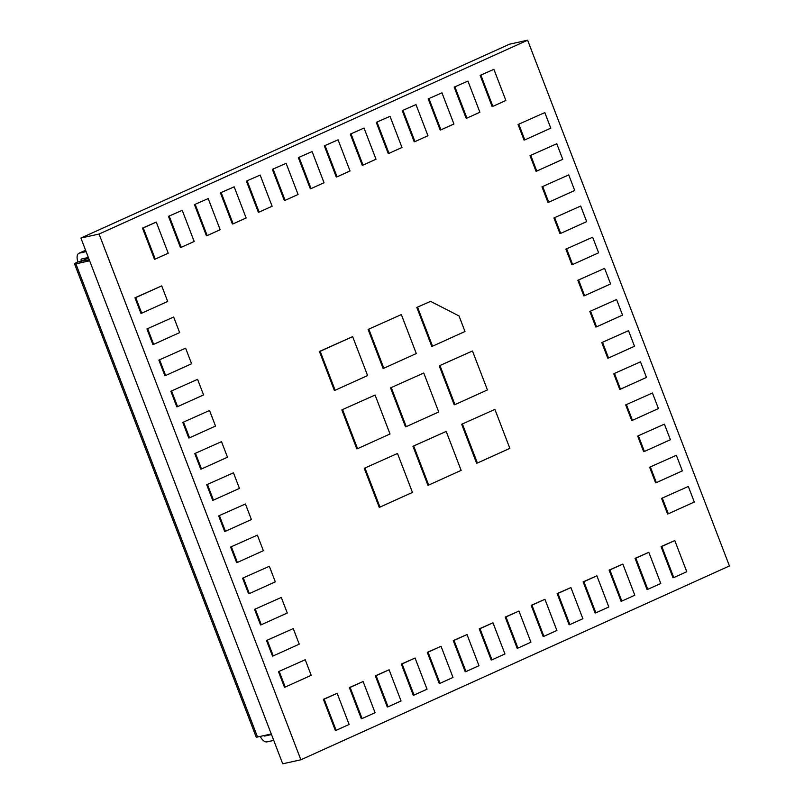 <?xml version="1.0" encoding="UTF-8"?>
<svg xmlns="http://www.w3.org/2000/svg" width="804" height="804" viewBox="0 0 804 804"><rect width="100%" height="100%" fill="white"/><g stroke="black" fill="none" stroke-linecap="round" stroke-linejoin="round"><path stroke-width="1.21" d="M300.877 759.79L282.717 763.8L80.902 238.044L509.465 44.21L527.615 40.2L729.439 565.956L300.877 759.79L99.063 234.044L527.615 40.2M80.902 238.044L99.063 234.044M319.419 351.479L334.363 390.422L335.127 390.252L367.599 375.568L352.644 336.625L319.419 351.479L320.183 351.308L335.127 390.252M352.644 336.625L320.183 351.308M401.347 314.595L368.121 329.449L383.066 368.393L383.83 368.222L416.301 353.539L401.347 314.595L368.121 329.449M368.885 329.278L383.83 368.222M430.572 301.379L416.814 307.419L431.768 346.363L432.532 346.202L464.993 331.509L459.014 315.932L430.572 301.379L416.814 307.419M417.577 307.259L432.532 346.202M375.076 395.045L341.841 409.899L356.795 448.843L357.559 448.672L390.02 433.989L375.076 395.045L341.841 409.899M342.604 409.728L357.559 448.672M423.768 373.016L390.543 387.87L405.487 426.813L406.251 426.643L438.723 411.96L423.768 373.016L390.543 387.87M391.307 387.699L406.251 426.643M472.471 350.986L439.245 365.84L454.19 404.784L454.953 404.613L487.425 389.93L472.471 350.986L439.245 365.84M440.009 365.669L454.953 404.613M397.498 453.456L364.262 468.31L379.217 507.254L379.98 507.093L412.452 492.4L397.498 453.456L364.262 468.31M365.026 468.139L379.98 507.093M446.2 431.426L412.965 446.28L427.919 485.234L428.683 485.063L461.144 470.38L446.2 431.426L412.965 446.28M413.728 446.119L428.683 485.063M142.509 228.105L154.468 259.26L155.232 259.089L168.217 253.22L156.257 222.065L142.509 228.105L143.273 227.934L155.232 259.089M156.257 222.065L143.273 227.934M134.961 297.792L140.941 313.369L141.705 313.198L167.684 301.45L161.704 285.872L134.961 297.792L135.725 297.621L141.705 313.198M161.704 285.872L135.725 297.621M493.907 69.335L480.159 75.375L492.118 106.54L492.882 106.369L505.867 100.49L493.907 69.335L480.159 75.375M480.923 75.214L492.882 106.369M661.049 546.609L673.008 577.764L673.772 577.594L686.757 571.724L674.797 540.569L661.049 546.609L661.813 546.439L673.772 577.594M674.797 540.569L661.813 546.439M635.07 558.358L647.029 589.513L647.803 589.342L660.787 583.473L648.828 552.318L635.07 558.358L635.843 558.187L647.803 589.342M648.828 552.318L635.843 558.187M609.1 570.106L621.06 601.261L621.824 601.09L634.808 595.221L622.849 564.066L609.1 570.106L609.864 569.935L621.824 601.09M622.849 564.066L609.864 569.935M583.131 581.855L595.091 613.01L595.854 612.839L608.839 606.97L596.88 575.815L583.131 581.855L583.895 581.684L595.854 612.839M596.88 575.815L583.895 581.684M557.152 593.603L569.111 624.758L569.875 624.587L582.87 618.718L570.91 587.563L557.152 593.603L557.916 593.432L569.875 624.587M570.91 587.563L557.916 593.432M531.183 605.352L543.142 636.507L543.906 636.336L556.891 630.467L544.931 599.312L531.183 605.352L531.946 605.181L543.906 636.336M544.931 599.312L531.946 605.181M505.203 617.1L517.163 648.255L517.937 648.084L530.921 642.215L518.962 611.05L505.203 617.1L505.977 616.929L517.937 648.084M518.962 611.05L505.977 616.929M479.234 628.849L491.194 660.004L491.958 659.833L504.942 653.964L492.983 622.798L479.234 628.849L479.998 628.678L491.958 659.833M492.983 622.798L479.998 628.678M453.265 640.597L465.225 671.752L465.988 671.581L478.973 665.702L467.013 634.547L453.265 640.597L454.029 640.426L465.988 671.581M467.013 634.547L454.029 640.426M427.286 652.345L439.245 683.5L440.009 683.33L453.004 677.45L441.044 646.295L427.286 652.345L428.05 652.175L440.009 683.33M441.044 646.295L428.05 652.175M401.317 664.094L413.276 695.249L414.04 695.078L427.024 689.199L415.065 658.044L401.317 664.094L402.08 663.923L414.04 695.078M415.065 658.044L402.08 663.923M688.324 486.46L661.581 498.379L667.561 513.957L668.325 513.786L694.304 502.038L688.324 486.46L661.581 498.379M662.345 498.209L668.325 513.786M544.81 112.59L518.067 124.509L524.047 140.087L524.811 139.916L550.79 128.168L544.81 112.59L518.067 124.509M518.831 124.339L524.811 139.916M494.902 409.407L461.667 424.261L476.611 463.204L477.385 463.034L509.847 448.351L494.902 409.407L461.667 424.261M462.431 424.09L477.385 463.034M173.664 317.027L146.921 328.947L152.901 344.524L153.664 344.353L179.644 332.605L173.664 317.027L146.921 328.947M147.685 328.776L153.664 344.353M182.227 210.316L168.478 216.356L180.438 247.511L181.201 247.341L194.186 241.471L182.227 210.316L168.478 216.356M169.242 216.186L181.201 247.341M208.206 198.568L194.457 204.608L206.417 235.763L207.181 235.592L220.165 229.723L208.206 198.568L194.457 204.608M195.221 204.437L207.181 235.592M234.175 186.819L220.427 192.859L232.386 224.014L233.15 223.844L246.135 217.974L234.175 186.819L220.427 192.859M221.19 192.689L233.15 223.844M260.154 175.071L246.396 181.111L258.355 212.266L259.119 212.095L272.114 206.226L260.154 175.071L246.396 181.111M247.16 180.94L259.119 212.095M286.123 163.323L272.375 169.363L284.335 200.518L285.098 200.347L298.083 194.478L286.123 163.323L272.375 169.363M273.139 169.192L285.098 200.347M312.093 151.574L298.344 157.614L310.304 188.769L311.068 188.598L324.052 182.729L312.093 151.574L298.344 157.614M299.108 157.443L311.068 188.598M338.072 139.826L324.324 145.866L336.283 177.021L337.047 176.85L350.031 170.981L338.072 139.826L324.324 145.866M325.087 145.695L337.047 176.85M364.041 128.077L350.293 134.117L362.252 165.272L363.016 165.101L376.001 159.232L364.041 128.077L350.293 134.117M351.057 133.946L363.016 165.101M390.02 116.329L376.262 122.369L388.221 153.524L388.985 153.363L401.98 147.484L390.02 116.329L376.262 122.369M377.026 122.198L388.985 153.363M415.99 104.58L402.241 110.62L414.201 141.775L414.964 141.615L427.949 135.735L415.99 104.58L402.241 110.62M403.005 110.46L414.964 141.615M441.959 92.832L428.21 98.872L440.17 130.027L440.934 129.866L453.918 123.987L441.959 92.832L428.21 98.872M428.974 98.711L440.934 129.866M467.938 81.083L454.19 87.123L466.149 118.278L466.913 118.118L479.898 112.238L467.938 81.083L454.19 87.123M454.953 86.963L466.913 118.118M185.623 348.182L158.88 360.102L164.86 375.679L165.624 375.508L191.603 363.76L185.623 348.182L158.88 360.102M159.644 359.931L165.624 375.508M197.583 379.337L170.84 391.257L176.82 406.834L177.583 406.663L203.563 394.915L197.583 379.337L170.84 391.257M171.604 391.086L177.583 406.663M209.542 410.492L182.799 422.412L188.779 437.989L189.543 437.818L215.522 426.07L209.542 410.492L182.799 422.412M183.563 422.241L189.543 437.818M221.502 441.647L194.759 453.567L200.739 469.144L201.502 468.973L227.482 457.225L221.502 441.647L194.759 453.567M195.523 453.396L201.502 468.973M233.461 472.802L206.718 484.722L212.698 500.299L213.462 500.128L239.441 488.39L233.461 472.802L206.718 484.722M207.482 484.551L213.462 500.128M245.421 503.967L218.678 515.877L224.658 531.454L225.421 531.293L251.401 519.545L245.421 503.967L218.678 515.877M219.442 515.716L225.421 531.293M257.38 535.122L230.637 547.032L236.617 562.609L237.381 562.448L263.36 550.7L257.38 535.122L230.637 547.032M231.401 546.871L237.381 562.448M269.34 566.277L242.597 578.187L248.577 593.764L249.34 593.603L275.32 581.855L269.34 566.277L242.597 578.187M243.361 578.026L249.34 593.603M281.299 597.432L254.556 609.352L260.536 624.929L261.3 624.758L287.279 613.01L281.299 597.432L254.556 609.352M255.32 609.181L261.3 624.758M293.259 628.587L266.516 640.507L272.496 656.084L273.259 655.913L299.239 644.165L293.259 628.587L266.516 640.507M267.28 640.336L273.259 655.913M375.337 675.842L387.297 706.997L388.071 706.827L401.055 700.947L389.096 669.792L375.337 675.842L376.101 675.672L388.071 706.827M389.096 669.792L376.101 675.672M305.218 659.742L278.475 671.662L284.455 687.239L285.219 687.068L311.198 675.32L305.218 659.742L278.475 671.662M279.239 671.491L285.219 687.068M676.365 455.305L649.622 467.224L655.602 482.802L656.365 482.631L682.345 470.883L676.365 455.305L649.622 467.224M650.386 467.054L656.365 482.631M664.405 424.15L637.662 436.059L643.642 451.637L644.406 451.476L670.385 439.728L664.405 424.15L637.662 436.059M638.426 435.899L644.406 451.476M652.446 392.995L625.703 404.904L631.683 420.482L632.446 420.321L658.426 408.573L652.446 392.995L625.703 404.904M626.467 404.744L632.446 420.321M640.486 361.84L613.743 373.749L619.723 389.327L620.487 389.166L646.466 377.418L640.486 361.84L613.743 373.749M614.507 373.589L620.487 389.166M628.527 330.675L601.784 342.594L607.764 358.172L608.527 358.001L634.507 346.263L628.527 330.675L601.784 342.594M602.548 342.424L608.527 358.001M616.567 299.52L589.824 311.439L595.804 327.017L596.568 326.846L622.547 315.098L616.567 299.52L589.824 311.439M590.588 311.269L596.568 326.846M604.608 268.365L577.865 280.284L583.845 295.862L584.608 295.691L610.588 283.943L604.608 268.365L577.865 280.284M578.629 280.114L584.608 295.691M592.649 237.21L565.905 249.129L571.885 264.707L572.649 264.536L598.628 252.788L592.649 237.21L565.905 249.129M566.669 248.959L572.649 264.536M580.689 206.055L553.946 217.974L559.926 233.552L560.689 233.381L586.669 221.633L580.689 206.055L553.946 217.974M554.71 217.804L560.689 233.381M568.729 174.9L541.986 186.819L547.966 202.397L548.73 202.226L574.709 190.478L568.729 174.9L541.986 186.819M542.75 186.649L548.73 202.226M556.77 143.745L530.027 155.664L536.007 171.242L536.77 171.071L562.75 159.323L556.77 143.745L530.027 155.664M530.791 155.494L536.77 171.071M349.368 687.581L361.328 718.746L362.091 718.575L375.076 712.696L363.117 681.541L349.368 687.581L350.132 687.42L362.091 718.575M363.117 681.541L350.132 687.42M323.399 699.329L335.358 730.494L336.122 730.323L349.107 724.444L337.147 693.289L323.399 699.329L324.163 699.168L336.122 730.323M337.147 693.289L324.163 699.168M273.732 740.394L267.008 741.871A8.382 4.412 65.7 0 1 260.255 736.424M74.561 263.913L256.195 737.087A8.382 0.784 -21 0 0 257.531 737.017L75.888 263.843A8.382 0.784 159 0 1 74.561 263.913A8.382 0.784 159 0 1 78.008 261.873A8.382 4.412 65.7 0 1 78.933 253.27A8.382 4.412 65.7 0 1 79.395 253.119L85.606 250.305M75.888 263.843L89.636 260.808M271.28 733.992L257.531 737.017M86.118 251.632L79.395 253.119M267.39 734.846L264.767 736.032A2.09 1.105 65.7 0 1 263.782 735.64M89.244 259.772L81.294 261.149A2.09 1.105 65.7 0 1 81.526 258.999A2.09 1.105 65.7 0 1 81.636 258.958L88.36 257.471M264.767 736.032L271.491 734.544M78.008 261.873L81.425 261.491M88.51 257.883L81.294 261.149M78.933 253.27L85.586 250.255"/></g></svg>
